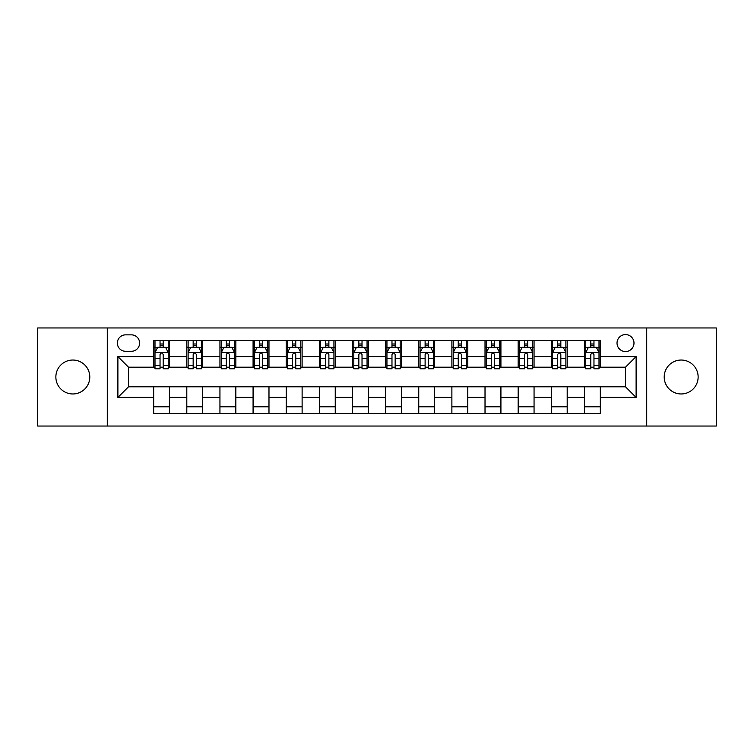 <?xml version="1.0" encoding="UTF-8"?>
<svg xmlns="http://www.w3.org/2000/svg" width="754" height="754" viewBox="0 0 754 754"><rect width="100%" height="100%" fill="white"/><g stroke="black" fill="none" stroke-linecap="round" stroke-linejoin="round"><path stroke-width="1.13" d="M681.173 360.035A16.965 16.965 0 0 0 664.208 377A16.965 16.965 0 0 0 681.173 393.965A16.965 16.965 0 0 0 698.138 377A16.965 16.965 0 0 0 681.173 360.035M72.827 360.035A16.965 16.965 0 0 0 55.862 377A16.965 16.965 0 0 0 72.827 393.965A16.965 16.965 0 0 0 89.792 377A16.965 16.965 0 0 0 72.827 360.035M625.509 334.587A8.482 8.482 0 0 0 617.026 343.07A8.482 8.482 0 0 0 625.509 351.553A8.482 8.482 0 0 0 633.991 343.07A8.482 8.482 0 0 0 625.509 334.587M646.715 426.038L716.3 426.038L716.3 327.962L646.715 327.962L646.715 426.038L107.285 426.038L107.285 327.962L37.7 327.962L37.7 426.038L107.285 426.038M125.569 351.289L131.403 351.289A8.219 8.219 0 0 0 139.622 343.07A8.219 8.219 0 0 0 131.403 334.851L125.569 334.851A8.219 8.219 0 0 0 117.36 343.07A8.219 8.219 0 0 0 125.569 351.289M646.715 327.962L107.285 327.962M153.675 397.415L117.888 397.415L117.888 356.585L153.675 356.585L153.675 367.189L128.491 367.189L128.491 386.811L153.675 386.811L153.675 413.446L600.325 413.446L600.325 386.811L625.509 386.811L625.509 367.189L600.325 367.189L600.325 356.585L636.112 356.585L636.112 397.415L600.325 397.415M600.325 356.585L600.325 340.554L153.675 340.554L153.675 356.585M584.425 340.554L584.425 367.189L585.745 367.189M590.787 367.189L593.964 367.189M599.006 367.189L600.325 367.189M584.425 367.189L565.868 367.189M551.287 340.554L551.287 367.189L552.616 367.189M557.649 367.189L560.835 367.189M551.287 367.189L532.729 367.189M518.158 340.554L518.158 367.189L519.478 367.189M524.52 367.189L527.696 367.189M518.158 367.189L499.6 367.189M485.02 340.554L485.02 367.189L486.349 367.189M491.382 367.189L494.558 367.189M485.02 367.189L466.462 367.189M451.882 340.554L451.882 367.189L453.211 367.189M458.243 367.189L461.429 367.189M451.882 367.189L433.333 367.189M418.753 340.554L418.753 367.189L420.072 367.189M425.115 367.189L428.291 367.189M418.753 367.189L400.195 367.189M385.614 340.554L385.614 367.189L386.943 367.189M391.976 367.189L395.162 367.189M385.614 367.189L367.057 367.189M352.476 340.554L352.476 367.189L353.805 367.189M358.838 367.189L362.024 367.189M352.476 367.189L333.928 367.189M319.347 340.554L319.347 367.189L320.667 367.189M325.709 367.189L328.885 367.189M319.347 367.189L300.789 367.189M286.209 340.554L286.209 367.189L287.538 367.189M292.571 367.189L295.757 367.189M286.209 367.189L267.651 367.189M253.08 340.554L253.08 367.189L254.4 367.189M259.442 367.189L262.618 367.189M253.08 367.189L234.522 367.189M219.942 340.554L219.942 367.189L221.271 367.189M226.304 367.189L229.48 367.189M219.942 367.189L201.384 367.189M186.803 340.554L186.803 367.189L188.132 367.189M193.165 367.189L196.351 367.189M186.803 367.189L168.255 367.189M153.675 367.189L154.994 367.189M160.037 367.189L163.213 367.189M153.675 386.811L169.575 386.811L169.575 413.446M600.325 386.811L169.575 386.811M169.575 340.554L169.575 367.189M153.675 347.179L154.994 347.179M160.037 347.179L163.213 347.179M168.255 347.179L169.575 347.179M153.675 406.821L169.575 406.821M186.803 386.811L186.803 413.446M202.713 340.554L202.713 367.189M186.803 347.179L188.132 347.179M193.165 347.179L196.351 347.179M201.384 347.179L202.713 347.179M202.713 386.811L202.713 413.446M186.803 406.821L202.713 406.821M219.942 386.811L219.942 413.446M235.842 386.811L235.842 413.446M219.942 406.821L235.842 406.821M235.842 340.554L235.842 367.189M219.942 347.179L221.271 347.179M226.304 347.179L229.48 347.179M234.522 347.179L235.842 347.179M253.08 386.811L253.08 413.446M268.98 386.811L268.98 413.446M253.08 406.821L268.98 406.821M268.98 340.554L268.98 367.189M253.08 347.179L254.4 347.179M259.442 347.179L262.618 347.179M267.651 347.179L268.98 347.179M286.209 386.811L286.209 413.446M302.118 386.811L302.118 413.446M286.209 406.821L302.118 406.821M302.118 340.554L302.118 367.189M286.209 347.179L287.538 347.179M292.571 347.179L295.757 347.179M300.789 347.179L302.118 347.179M319.347 386.811L319.347 413.446M335.247 386.811L335.247 413.446M319.347 406.821L335.247 406.821M335.247 340.554L335.247 367.189M319.347 347.179L320.667 347.179M325.709 347.179L328.885 347.179M333.928 347.179L335.247 347.179M352.476 386.811L352.476 413.446M368.386 386.811L368.386 413.446M352.476 406.821L368.386 406.821M368.386 340.554L368.386 367.189M352.476 347.179L353.805 347.179M358.838 347.179L362.024 347.179M367.057 347.179L368.386 347.179M385.614 386.811L385.614 413.446M401.524 386.811L401.524 413.446M385.614 406.821L401.524 406.821M401.524 340.554L401.524 367.189M385.614 347.179L386.943 347.179M391.976 347.179L395.162 347.179M400.195 347.179L401.524 347.179M418.753 386.811L418.753 413.446M434.653 386.811L434.653 413.446M418.753 406.821L434.653 406.821M434.653 340.554L434.653 367.189M418.753 347.179L420.072 347.179M425.115 347.179L428.291 347.179M433.333 347.179L434.653 347.179M451.882 386.811L451.882 413.446M467.791 386.811L467.791 413.446M451.882 406.821L467.791 406.821M467.791 340.554L467.791 367.189M451.882 347.179L453.211 347.179M458.243 347.179L461.429 347.179M466.462 347.179L467.791 347.179M485.02 386.811L485.02 413.446M500.92 386.811L500.92 413.446M485.02 406.821L500.92 406.821M500.92 340.554L500.92 367.189M485.02 347.179L486.349 347.179M491.382 347.179L494.558 347.179M499.6 347.179L500.92 347.179M518.158 386.811L518.158 413.446M534.058 386.811L534.058 413.446M518.158 406.821L534.058 406.821M534.058 340.554L534.058 367.189M518.158 347.179L519.478 347.179M524.52 347.179L527.696 347.179M532.729 347.179L534.058 347.179M551.287 386.811L551.287 413.446M567.197 386.811L567.197 413.446M551.287 406.821L567.197 406.821M567.197 340.554L567.197 367.189M551.287 347.179L552.616 347.179M557.649 347.179L560.835 347.179M565.868 347.179L567.197 347.179M584.425 386.811L584.425 413.446M584.425 406.821L600.325 406.821M584.425 347.179L585.745 347.179M590.787 347.179L593.964 347.179M599.006 347.179L600.325 347.179M128.491 367.189L117.888 356.585M128.491 386.811L117.888 397.415M636.112 356.585L625.509 367.189M636.112 397.415L625.509 386.811M163.213 343.994L160.037 343.994M168.255 365.464L163.213 365.464L163.213 368.781L168.255 368.781L168.255 352.618L165.597 347.311L157.652 347.311L154.994 352.618L154.994 368.781L160.037 368.781L160.037 365.464L154.994 365.464M154.994 352.618L154.994 340.554M168.255 352.608L168.255 340.554M160.037 347.311L160.037 340.554M163.213 340.554L163.213 347.311M163.213 365.464L163.213 354.597C162.157 352.561 161.092 352.561 160.037 354.597L160.037 365.464M196.351 343.994L193.165 343.994M201.384 365.464L196.351 365.464L196.351 368.781L201.384 368.781L201.384 352.618L198.736 347.311L190.781 347.311L188.132 352.618L188.132 368.781L193.165 368.781L193.165 365.464L188.132 365.464M188.132 352.618L188.132 340.554M201.384 352.618L201.384 340.554M193.165 347.311L193.165 340.554M196.351 340.554L196.351 347.311M196.351 365.464L196.351 354.597C195.286 352.561 194.23 352.561 193.165 354.597L193.165 365.464M229.48 343.994L226.304 343.994M234.522 365.464L229.48 365.464L229.48 368.781L234.522 368.781L234.522 352.618L231.874 347.311L223.919 347.311L221.271 352.618L221.271 368.781L226.304 368.781L226.304 365.464L221.271 365.464M221.271 352.618L221.271 340.554M234.522 352.618L234.522 340.554M226.304 347.311L226.304 340.554M229.48 340.554L229.48 347.311M229.48 365.464L229.48 354.597C228.424 352.561 227.369 352.561 226.304 354.597L226.304 365.464M262.618 343.994L259.442 343.994M267.651 365.464L262.618 365.464L262.618 368.781L267.651 368.781L267.651 352.618L265.003 347.311L257.048 347.311L254.4 352.618L254.4 368.781L259.442 368.781L259.442 365.464L254.4 365.464M254.4 352.618L254.4 340.554M267.651 352.618L267.651 340.554M259.442 347.311L259.442 340.554M262.618 340.554L262.618 347.311M262.618 365.464L262.618 354.597C261.563 352.561 260.498 352.561 259.442 354.597L259.442 365.464M295.757 343.994L292.571 343.994M300.789 365.464L295.757 365.464L295.757 368.781L300.789 368.781L300.789 352.618L298.141 347.311L290.186 347.311L287.538 352.618L287.538 368.781L292.571 368.781L292.571 365.464L287.538 365.464M287.538 352.618L287.538 340.554M300.789 352.618L300.789 340.554M292.571 347.311L292.571 340.554M295.757 340.554L295.757 347.311M295.757 365.464L295.757 354.597C294.691 352.561 293.636 352.561 292.571 354.597L292.571 365.464M328.885 343.994L325.709 343.994M333.928 365.464L328.885 365.464L328.885 368.781L333.928 368.781L333.928 352.618L331.27 347.311L323.325 347.311L320.667 352.618L320.667 368.781L325.709 368.781L325.709 365.464L320.667 365.464M320.667 352.618L320.667 340.554M333.928 352.618L333.928 340.554M325.709 347.311L325.709 340.554M328.885 340.554L328.885 347.311M328.885 365.464L328.885 354.597C327.83 352.561 326.765 352.561 325.709 354.597L325.709 365.464M362.024 343.994L358.838 343.994M367.057 365.464L362.024 365.464L362.024 368.781L367.057 368.781L367.057 352.618L364.408 347.311L356.453 347.311L353.805 352.618L353.805 368.781L358.838 368.781L358.838 365.464L353.805 365.464M353.805 352.618L353.805 340.554M367.057 352.618L367.057 340.554M358.838 347.311L358.838 340.554M362.024 340.554L362.024 347.311M362.024 365.464L362.024 354.597C360.968 352.561 359.903 352.561 358.838 354.597L358.838 365.464M395.162 343.994L391.976 343.994M400.195 365.464L395.162 365.464L395.162 368.781L400.195 368.781L400.195 352.618L397.547 347.311L389.592 347.311L386.943 352.618L386.943 368.781L391.976 368.781L391.976 365.464L386.943 365.464M386.943 352.618L386.943 340.554M400.195 352.618L400.195 340.554M391.976 347.311L391.976 340.554M395.162 340.554L395.162 347.311M395.162 365.464L395.162 354.597C394.097 352.561 393.041 352.561 391.976 354.597L391.976 365.464M428.291 343.994L425.115 343.994M433.333 365.464L428.291 365.464L428.291 368.781L433.333 368.781L433.333 352.618L430.675 347.311L422.73 347.311L420.072 352.618L420.072 368.781L425.115 368.781L425.115 365.464L420.072 365.464M420.072 352.618L420.072 340.554M433.333 352.618L433.333 340.554M425.115 347.311L425.115 340.554M428.291 340.554L428.291 347.311M428.291 365.464L428.291 354.597C427.235 352.561 426.17 352.561 425.115 354.597L425.115 365.464M461.429 343.994L458.243 343.994M466.462 365.464L461.429 365.464L461.429 368.781L466.462 368.781L466.462 352.618L463.814 347.311L455.859 347.311L453.211 352.618L453.211 368.781L458.243 368.781L458.243 365.464L453.211 365.464M453.211 352.618L453.211 340.554M466.462 352.618L466.462 340.554M458.243 347.311L458.243 340.554M461.429 340.554L461.429 347.311M461.429 365.464L461.429 354.597C460.364 352.561 459.309 352.561 458.243 354.597L458.243 365.464M494.558 343.994L491.382 343.994M499.6 365.464L494.558 365.464L494.558 368.781L499.6 368.781L499.6 352.618L496.952 347.311L488.997 347.311L486.349 352.618L486.349 368.781L491.382 368.781L491.382 365.464L486.349 365.464M486.349 352.618L486.349 340.554M499.6 352.618L499.6 340.554M491.382 347.311L491.382 340.554M494.558 340.554L494.558 347.311M494.558 365.464L494.558 354.597C493.502 352.561 492.447 352.561 491.382 354.597L491.382 365.464M527.696 343.994L524.52 343.994M532.729 365.464L527.696 365.464L527.696 368.781L532.729 368.781L532.729 352.618L530.081 347.311L522.126 347.311L519.478 352.618L519.478 368.781L524.52 368.781L524.52 365.464L519.478 365.464M519.478 352.618L519.478 340.554M532.729 352.618L532.729 340.554M524.52 347.311L524.52 340.554M527.696 340.554L527.696 347.311M527.696 365.464L527.696 354.597C526.641 352.561 525.576 352.561 524.52 354.597L524.52 365.464M560.835 343.994L557.649 343.994M565.868 365.464L560.835 365.464L560.835 368.781L565.868 368.781L565.868 352.618L563.219 347.311L555.264 347.311L552.616 352.618L552.616 368.781L557.649 368.781L557.649 365.464L552.616 365.464M552.616 352.618L552.616 340.554M565.868 352.618L565.868 340.554M557.649 347.311L557.649 340.554M560.835 340.554L560.835 347.311M560.835 365.464L560.835 354.597C559.77 352.561 558.714 352.561 557.649 354.597L557.649 365.464M593.964 343.994L590.787 343.994M599.006 365.464L593.964 365.464L593.964 368.781L599.006 368.781L599.006 352.618L596.348 347.311L588.403 347.311L585.745 352.618L585.745 368.781L590.787 368.781L590.787 365.464L585.745 365.464M585.745 352.618L585.745 340.554M599.006 352.618L599.006 340.554M590.787 347.311L590.787 340.554M593.964 340.554L593.964 347.311M593.964 365.464L593.964 354.597C592.908 352.561 591.843 352.561 590.787 354.597L590.787 365.464M186.803 397.415L169.575 397.415M186.803 356.585L169.575 356.585M219.942 356.585L202.713 356.585M219.942 397.415L202.713 397.415M253.08 356.585L235.842 356.585M253.08 397.415L235.842 397.415M286.209 356.585L268.98 356.585M286.209 397.415L268.98 397.415M319.347 356.585L302.118 356.585M319.347 397.415L302.118 397.415M352.476 356.585L335.247 356.585M352.476 397.415L335.247 397.415M385.614 356.585L368.386 356.585M385.614 397.415L368.386 397.415M418.753 356.585L401.524 356.585M418.753 397.415L401.524 397.415M451.882 356.585L434.653 356.585M451.882 397.415L434.653 397.415M485.02 356.585L467.791 356.585M485.02 397.415L467.791 397.415M518.158 356.585L500.92 356.585M518.158 397.415L500.92 397.415M551.287 356.585L534.058 356.585M551.287 397.415L534.058 397.415M584.425 356.585L567.197 356.585M584.425 397.415L567.197 397.415M168.189 352.476L155.06 352.476M154.994 347.632L157.492 347.632M165.757 347.632L168.255 347.632M160.037 358.357L154.994 358.357M168.255 358.357L163.213 358.357M163.213 345.681L160.037 345.681M201.318 352.476L188.198 352.476M188.132 347.632L190.621 347.632M198.896 347.632L201.384 347.632M193.165 358.357L188.132 358.357M201.384 358.357L196.351 358.357M196.351 345.681L193.165 345.681M234.456 352.476L221.337 352.476M221.271 347.632L223.759 347.632M232.025 347.632L234.522 347.632M226.304 358.357L221.271 358.357M234.522 358.357L229.48 358.357M229.48 345.681L226.304 345.681M267.585 352.476L254.466 352.476M254.4 347.632L256.897 347.632M265.163 347.632L267.651 347.632M259.442 358.357L254.4 358.357M267.651 358.357L262.618 358.357M262.618 345.681L259.442 345.681M300.723 352.476L287.604 352.476M287.538 347.632L290.026 347.632M298.301 347.632L300.789 347.632M292.571 358.357L287.538 358.357M300.789 358.357L295.757 358.357M295.757 345.681L292.571 345.681M333.862 352.476L320.733 352.476M320.667 347.632L323.164 347.632M331.43 347.632L333.928 347.632M325.709 358.357L320.667 358.357M333.928 358.357L328.885 358.357M328.885 345.681L325.709 345.681M366.991 352.476L353.871 352.476M353.805 347.632L356.293 347.632M364.568 347.632L367.057 347.632M358.838 358.357L353.805 358.357M367.057 358.357L362.024 358.357M362.024 345.681L358.838 345.681M400.129 352.476L387.009 352.476M386.943 347.632L389.432 347.632M397.707 347.632L400.195 347.632M391.976 358.357L386.943 358.357M400.195 358.357L395.162 358.357M395.162 345.681L391.976 345.681M433.267 352.476L420.138 352.476M420.072 347.632L422.57 347.632M430.836 347.632L433.333 347.632M425.115 358.357L420.072 358.357M433.333 358.357L428.291 358.357M428.291 345.681L425.115 345.681M466.396 352.476L453.277 352.476M453.211 347.632L455.699 347.632M463.974 347.632L466.462 347.632M458.243 358.357L453.211 358.357M466.462 358.357L461.429 358.357M461.429 345.681L458.243 345.681M499.534 352.476L486.415 352.476M486.349 347.632L488.837 347.632M497.103 347.632L499.6 347.632M491.382 358.357L486.349 358.357M499.6 358.357L494.558 358.357M494.558 345.681L491.382 345.681M532.663 352.476L519.544 352.476M519.478 347.632L521.975 347.632M530.241 347.632L532.729 347.632M524.52 358.357L519.478 358.357M532.729 358.357L527.696 358.357M527.696 345.681L524.52 345.681M565.802 352.476L552.682 352.476M552.616 347.632L555.104 347.632M563.379 347.632L565.868 347.632M557.649 358.357L552.616 358.357M565.868 358.357L560.835 358.357M560.835 345.681L557.649 345.681M598.94 352.476L585.811 352.476M585.745 347.632L588.243 347.632M596.508 347.632L599.006 347.632M590.787 358.357L585.745 358.357M599.006 358.357L593.964 358.357M593.964 345.681L590.787 345.681"/></g></svg>
